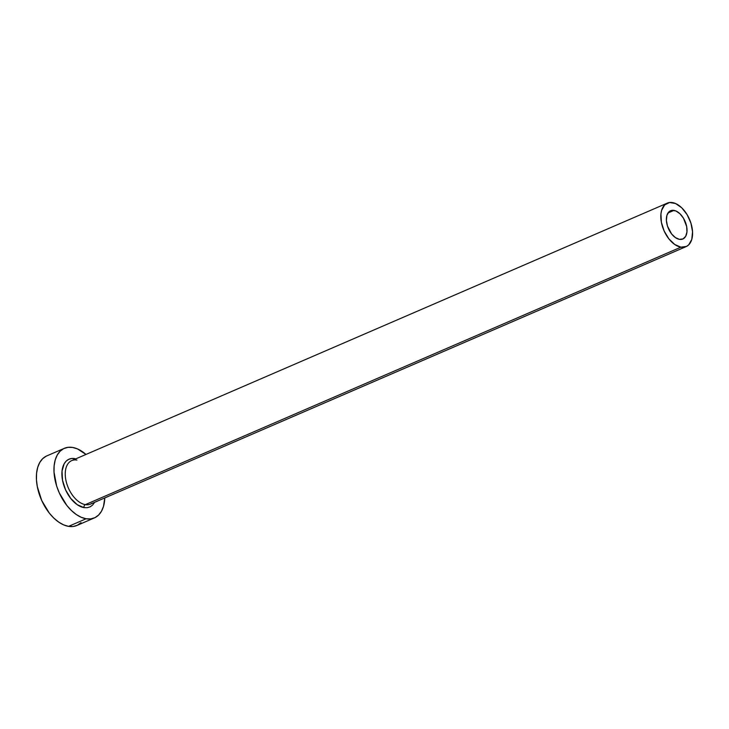 <?xml version="1.0" encoding="UTF-8"?>
<svg xmlns="http://www.w3.org/2000/svg" width="729" height="729" viewBox="0 0 729 729"><rect width="100%" height="100%" fill="white"/><g stroke="black" fill="none" stroke-linecap="round" stroke-linejoin="round"><path stroke-width="1.09" d="M673.961 210.389A15.4 9.076 -113.4 0 1 685.998 223.894A15.4 9.076 -113.4 0 1 682.809 239.012A15.4 9.076 -113.4 0 1 679.437 239.358L675.418 237.618L671.591 233.936L667.463 226.054L666.397 220.404L666.898 215.429L668.894 211.893L672.074 210.335L675.956 210.991L679.957 213.761L683.465 218.217L686.663 226.555L686.946 231.968L685.679 236.305L683.046 238.902L679.437 239.358A15.4 9.076 -113.4 0 1 667.399 225.853A15.4 9.076 -113.4 0 1 670.589 210.745A15.4 9.076 -113.4 0 1 673.961 210.389L668.019 212.959L673.961 210.389M94.652 502.317L92.592 505.079L90.104 506.846L87.207 507.712L84.008 507.63A2.369 1.786 99.6 0 1 85.348 504.641A23.692 13.96 66.6 0 0 92.054 503.238M667.299 203.127L71.734 460.61A23.692 13.96 66.6 0 0 66.831 483.856A23.692 13.96 66.6 0 0 85.348 504.641L680.913 247.167A23.692 13.96 -113.4 0 1 662.397 226.382A23.692 13.96 -113.4 0 1 667.299 203.127A23.692 13.96 -113.4 0 1 672.493 202.589A23.692 13.96 -113.4 0 1 691.001 223.375A23.692 13.96 -113.4 0 1 686.098 246.621A23.692 13.96 -113.4 0 1 680.913 247.167L85.348 504.641A23.692 13.96 66.6 0 0 90.533 504.094L686.098 246.621M64.334 448.326L46.765 455.917A37.899 22.335 66.6 0 0 38.919 493.114A37.899 22.335 66.6 0 0 68.544 526.365L86.113 518.775A37.899 22.335 -113.4 0 1 56.488 485.514A37.899 22.335 -113.4 0 1 64.334 448.326A37.899 22.335 -113.4 0 1 72.636 447.451A37.899 22.335 -113.4 0 1 85.976 454.449L77.547 448.946L72.636 447.451L67.988 447.333L63.769 448.581L60.152 451.169L57.281 454.978L55.249 459.862L54.146 465.649L54.019 472.1L56.643 486.015L59.304 492.941L66.804 505.407L71.36 510.464L76.217 514.474L81.201 517.28L86.113 518.775L68.544 526.365A37.899 22.335 66.6 0 0 76.846 525.5L94.415 517.9A37.899 22.335 -113.4 0 1 86.113 518.775L90.77 518.893L94.98 517.645L98.597 515.057L101.477 511.248L103.5 506.363L104.776 497.934A37.899 22.335 -113.4 0 1 94.415 517.9M76.919 460.063A23.692 13.96 66.6 0 0 70.212 461.466A23.692 13.96 66.6 0 0 67.287 485.241A23.692 13.96 66.6 0 0 85.348 504.641A2.369 1.786 -80.4 0 0 84.008 507.63L77.21 504.678L70.731 498.436L65.583 489.87L62.521 480.274L62.029 471.107L64.179 463.762L66.157 461.147L68.644 459.37L71.542 458.514L75.843 458.833M46.2 456.181L42.583 458.76L39.712 462.569L37.68 467.462L36.578 473.239L36.45 479.7L37.297 486.571L41.735 500.541L49.235 513.006L53.791 518.064L58.648 522.073L63.633 524.88L68.544 526.365L73.201 526.493L77.411 525.235L81.028 522.657M680.913 247.167L686.454 246.457L688.714 244.844L691.785 239.404L692.55 231.758L690.91 223.056L687.101 214.636L681.715 207.774L675.564 203.519L669.577 202.507L664.684 204.904L661.622 210.344L660.939 213.962L661.376 222.29L664.155 231.02L668.848 238.811L674.726 244.479L680.913 247.167M84.008 507.63A26.053 15.355 -113.4 0 1 62.521 480.274A26.053 15.355 -113.4 0 1 74.741 458.596"/></g></svg>
